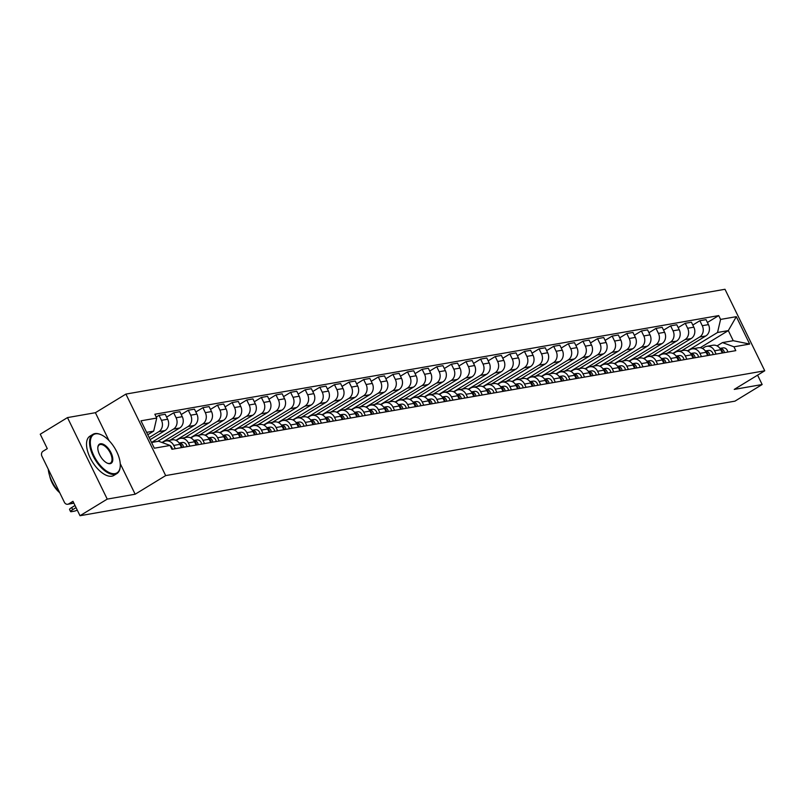 <?xml version="1.0" encoding="UTF-8"?>
<svg xmlns="http://www.w3.org/2000/svg" width="805" height="805" viewBox="0 0 805 805"><rect width="100%" height="100%" fill="white"/><g stroke="black" fill="none" stroke-linecap="round" stroke-linejoin="round"><path stroke-width="1.21" d="M67.479 417.594L107.236 499.11L80.007 515.723L734.935 401.152L762.154 384.528L734.24 389.409L764.75 370.783L724.993 289.277L125.912 394.088L95.403 412.703L67.479 417.594L40.25 434.217L47.284 448.637L43.047 451.233A3.683 3.15 -99.9 0 0 41.9 456.163L64.4 502.3A3.683 3.15 -99.9 0 0 67.771 504.252A3.683 3.15 -99.9 0 0 68.727 503.89L73.798 503.004M107.236 499.11L135.16 494.22L165.669 475.594L764.75 370.783M80.007 515.723L72.973 501.304L68.727 503.89M762.154 384.528L757.586 375.16M681.664 350.708L705.824 335.967A8.463 7.245 -99.9 0 0 708.46 324.626L706.035 319.655L699.847 320.732L702.272 325.703A8.463 7.245 80.1 0 1 699.636 337.043L672.849 353.395M714.518 350.809L720.706 349.732A8.463 7.245 -99.9 0 0 712.958 345.234L706.77 346.321A8.463 7.245 80.1 0 1 714.518 350.809L716.118 354.079M720.706 349.732L722.296 353.003M692.803 325.039L699.847 320.732M702.443 348.454L704.566 347.156A8.463 7.245 80.1 0 1 706.77 346.321M667.043 353.274L691.203 338.523A8.463 7.245 -99.9 0 0 693.84 327.182L691.415 322.211L685.236 323.288L687.661 328.259A8.463 7.245 80.1 0 1 685.025 339.599L658.238 355.951M707.686 355.558L706.086 352.288A8.463 7.245 -99.9 0 0 698.338 347.79L692.149 348.877A8.463 7.245 80.1 0 1 699.907 353.365L701.497 356.635M678.182 327.595L685.236 323.288M687.822 351.01L689.955 349.712A8.463 7.245 80.1 0 1 692.149 348.877M652.432 355.83L676.592 341.079A8.463 7.245 -99.9 0 0 679.229 329.738L676.804 324.767L670.615 325.844L673.04 330.815A8.463 7.245 80.1 0 1 670.404 342.155L643.618 358.507M693.065 358.114L691.475 354.844A8.463 7.245 -99.9 0 0 683.717 350.356L677.538 351.433A8.463 7.245 80.1 0 1 685.286 355.921L686.886 359.201M663.562 330.151L670.615 325.844M673.211 353.566L675.335 352.268A8.463 7.245 80.1 0 1 677.538 351.433M637.812 358.386L661.972 343.634A8.463 7.245 -99.9 0 0 664.608 332.294L662.183 327.323L656.005 328.4L658.43 333.381A8.463 7.245 80.1 0 1 655.793 344.721L629.007 361.073M678.454 360.67L676.854 357.4A8.463 7.245 -99.9 0 0 669.106 352.912L662.918 353.989A8.463 7.245 80.1 0 1 670.676 358.487L672.266 361.757M648.951 332.707L656.005 328.4M658.591 356.122L660.724 354.824A8.463 7.245 80.1 0 1 662.918 353.989M623.201 360.942L647.361 346.19A8.463 7.245 -99.9 0 0 649.997 334.85L647.572 329.879L641.384 330.966L643.809 335.937A8.463 7.245 80.1 0 1 641.172 347.277L614.386 363.629M663.833 363.226L662.243 359.956A8.463 7.245 -99.9 0 0 654.485 355.468L648.307 356.545A8.463 7.245 80.1 0 1 656.055 361.043L657.655 364.313M634.33 335.262L641.384 330.966M643.98 358.678L646.103 357.38A8.463 7.245 80.1 0 1 648.307 356.545M608.58 363.498L632.74 348.746A8.463 7.245 -99.9 0 0 635.376 337.406L632.951 332.435L626.773 333.522L629.198 338.492A8.463 7.245 80.1 0 1 626.562 349.833L599.775 366.184M649.222 365.782L647.623 362.512A8.463 7.245 -99.9 0 0 639.874 358.024L633.686 359.111A8.463 7.245 80.1 0 1 641.444 363.598L643.034 366.869M619.719 337.818L626.773 333.522M629.359 361.234L631.492 359.936A8.463 7.245 80.1 0 1 633.686 359.111M593.959 366.054L618.129 351.302A8.463 7.245 -99.9 0 0 620.766 339.962L618.341 334.991L612.152 336.077L614.577 341.048A8.463 7.245 80.1 0 1 611.941 352.389L585.154 368.74M634.602 368.348L633.012 365.068A8.463 7.245 -99.9 0 0 625.254 360.58L619.075 361.666A8.463 7.245 80.1 0 1 626.823 366.154L628.423 369.425M605.098 340.384L612.152 336.077M614.748 363.8L616.871 362.502A8.463 7.245 80.1 0 1 619.075 361.666M579.348 368.61L603.509 353.868A8.463 7.245 -99.9 0 0 606.145 342.528L603.72 337.547L597.541 338.633L599.967 343.604A8.463 7.245 80.1 0 1 597.33 354.945L570.544 371.296M619.991 370.904L618.391 367.633A8.463 7.245 -99.9 0 0 610.643 363.136L604.454 364.222A8.463 7.245 80.1 0 1 612.202 368.71L613.802 371.98M590.488 342.94L597.541 338.633M600.128 366.356L602.251 365.057A8.463 7.245 80.1 0 1 604.454 364.222M564.728 371.165L588.898 356.424A8.463 7.245 -99.9 0 0 591.534 345.083L589.109 340.113L582.921 341.189L585.346 346.16A8.463 7.245 80.1 0 1 582.709 357.5L555.923 373.852M605.37 373.46L603.77 370.189A8.463 7.245 -99.9 0 0 596.022 365.691L589.844 366.778A8.463 7.245 80.1 0 1 597.592 371.266L599.182 374.536M575.867 345.496L582.921 341.189M585.517 368.911L587.64 367.613A8.463 7.245 80.1 0 1 589.844 366.778M550.117 373.731L574.277 358.98A8.463 7.245 -99.9 0 0 576.913 347.639L574.488 342.668L568.3 343.745L570.725 348.716A8.463 7.245 80.1 0 1 568.088 360.056L541.302 376.408M590.749 376.016L589.159 372.745A8.463 7.245 -99.9 0 0 581.411 368.257L575.223 369.334A8.463 7.245 80.1 0 1 582.971 373.822L584.571 377.092M561.256 348.052L568.3 343.745M570.896 371.467L573.019 370.169A8.463 7.245 80.1 0 1 575.223 369.334M535.496 376.287L559.656 361.536A8.463 7.245 -99.9 0 0 562.293 350.195L559.867 345.224L553.689 346.301L556.114 351.272A8.463 7.245 80.1 0 1 553.478 362.622L526.691 378.964M576.139 378.571L574.539 375.301A8.463 7.245 -99.9 0 0 566.79 370.813L560.602 371.89A8.463 7.245 80.1 0 1 568.36 376.378L569.95 379.658M546.635 350.608L553.689 346.301M556.275 374.023L558.408 372.725A8.463 7.245 80.1 0 1 560.602 371.89M520.885 378.843L545.045 364.091A8.463 7.245 -99.9 0 0 547.682 352.751L545.257 347.78L539.068 348.857L541.493 353.838A8.463 7.245 80.1 0 1 538.857 365.178L512.071 381.53M561.518 381.127L559.928 377.857A8.463 7.245 -99.9 0 0 552.17 373.369L545.991 374.446A8.463 7.245 80.1 0 1 553.739 378.944L555.339 382.214M532.014 353.164L539.068 348.857M541.664 376.579L543.788 375.281A8.463 7.245 80.1 0 1 545.991 374.446M506.265 381.399L530.425 366.647A8.463 7.245 -99.9 0 0 533.061 355.307L530.636 350.336L524.458 351.423L526.883 356.394A8.463 7.245 80.1 0 1 524.246 367.734L497.46 384.086M546.907 383.683L545.307 380.413A8.463 7.245 -99.9 0 0 537.559 375.925L531.37 377.002A8.463 7.245 80.1 0 1 539.129 381.5L540.719 384.77M517.404 355.719L524.458 351.423M527.044 379.135L529.177 377.837A8.463 7.245 80.1 0 1 531.37 377.002M491.654 383.955L515.814 369.203A8.463 7.245 -99.9 0 0 518.45 357.863L516.025 352.892L509.837 353.979L512.262 358.95A8.463 7.245 80.1 0 1 509.625 370.29L482.839 386.642M532.286 386.239L530.696 382.969A8.463 7.245 -99.9 0 0 522.938 378.481L516.76 379.568A8.463 7.245 80.1 0 1 524.508 384.055L526.108 387.326M502.783 358.275L509.837 353.979M512.433 381.691L514.556 380.393A8.463 7.245 80.1 0 1 516.76 379.568M477.033 386.511L501.193 371.769A8.463 7.245 -99.9 0 0 503.829 360.419L501.404 355.448L495.226 356.535L497.651 361.505A8.463 7.245 80.1 0 1 495.015 372.846L468.228 389.197M517.675 388.805L516.075 385.525A8.463 7.245 -99.9 0 0 508.327 381.037L502.139 382.123A8.463 7.245 80.1 0 1 509.897 386.611L511.487 389.882M488.172 360.841L495.226 356.535M497.812 384.257L499.945 382.959A8.463 7.245 80.1 0 1 502.139 382.123M462.412 389.067L486.582 374.325A8.463 7.245 -99.9 0 0 489.219 362.985L486.794 358.004L480.605 359.09L483.03 364.061A8.463 7.245 80.1 0 1 480.394 375.402L453.607 391.753M503.055 391.361L501.465 388.091A8.463 7.245 -99.9 0 0 493.707 383.593L487.528 384.679A8.463 7.245 80.1 0 1 495.276 389.167L496.876 392.438M473.551 363.397L480.605 359.09M483.201 386.813L485.324 385.515A8.463 7.245 80.1 0 1 487.528 384.679M447.801 391.622L471.961 376.881A8.463 7.245 -99.9 0 0 474.598 365.54L472.173 360.57L465.994 361.646L468.419 366.617A8.463 7.245 80.1 0 1 465.783 377.958L438.997 394.309M488.444 393.917L486.844 390.646A8.463 7.245 -99.9 0 0 479.096 386.148L472.907 387.235A8.463 7.245 80.1 0 1 480.666 391.723L482.255 394.993M458.941 365.953L465.994 361.646M468.58 389.368L470.714 388.07A8.463 7.245 80.1 0 1 472.907 387.235M433.181 394.188L457.351 379.437A8.463 7.245 -99.9 0 0 459.987 368.096L457.562 363.125L451.374 364.202L453.799 369.173A8.463 7.245 80.1 0 1 451.162 380.513L424.376 396.865M473.823 396.473L472.223 393.202A8.463 7.245 -99.9 0 0 464.475 388.714L458.297 389.791A8.463 7.245 80.1 0 1 466.045 394.279L467.635 397.549M444.32 368.509L451.374 364.202M453.97 391.924L456.093 390.626A8.463 7.245 80.1 0 1 458.297 389.791M418.57 396.744L442.73 381.993A8.463 7.245 -99.9 0 0 445.366 370.652L442.941 365.681L436.753 366.758L439.178 371.729A8.463 7.245 80.1 0 1 436.541 383.079L409.755 399.421M459.202 399.028L457.612 395.758A8.463 7.245 -99.9 0 0 449.864 391.27L443.676 392.347A8.463 7.245 80.1 0 1 451.424 396.845L453.024 400.115M429.709 371.065L436.753 366.758M439.349 394.48L441.472 393.182A8.463 7.245 80.1 0 1 443.676 392.347M403.949 399.3L428.109 384.549A8.463 7.245 -99.9 0 0 430.745 373.208L428.32 368.237L422.142 369.314L424.567 374.295A8.463 7.245 80.1 0 1 421.931 385.635L395.144 401.987M444.591 401.584L442.992 398.314A8.463 7.245 -99.9 0 0 435.243 393.826L429.055 394.903A8.463 7.245 80.1 0 1 436.813 399.401L438.403 402.671M415.088 373.621L422.142 369.314M424.728 397.036L426.861 395.738A8.463 7.245 80.1 0 1 429.055 394.903M389.338 401.856L413.498 387.104A8.463 7.245 -99.9 0 0 416.135 375.764L413.71 370.793L407.521 371.88L409.946 376.851A8.463 7.245 80.1 0 1 407.31 388.191L380.524 404.543M429.971 404.14L428.381 400.87A8.463 7.245 -99.9 0 0 420.623 396.382L414.444 397.459A8.463 7.245 80.1 0 1 422.192 401.957L423.792 405.227M400.467 376.177L407.521 371.88M410.117 399.592L412.241 398.294A8.463 7.245 80.1 0 1 414.444 397.459M374.717 404.412L398.877 389.66A8.463 7.245 -99.9 0 0 401.514 378.32L399.089 373.349L392.91 374.436L395.336 379.407A8.463 7.245 80.1 0 1 392.699 390.747L365.913 407.099M415.36 406.696L413.76 403.426A8.463 7.245 -99.9 0 0 406.012 398.938L399.823 400.025A8.463 7.245 80.1 0 1 407.582 404.513L409.171 407.783M385.857 378.742L392.91 374.436M395.497 402.148L397.63 400.85A8.463 7.245 80.1 0 1 399.823 400.025M360.107 406.968L384.267 392.226A8.463 7.245 -99.9 0 0 386.903 380.876L384.478 375.905L378.29 376.992L380.715 381.962A8.463 7.245 80.1 0 1 378.078 393.303L351.292 409.654M400.739 409.262L399.149 405.992A8.463 7.245 -99.9 0 0 391.391 401.494L385.213 402.581A8.463 7.245 80.1 0 1 392.961 407.068L394.561 410.339M371.236 381.298L378.29 376.992M380.886 404.714L383.009 403.416A8.463 7.245 80.1 0 1 385.213 402.581M345.486 409.524L369.646 394.782A8.463 7.245 -99.9 0 0 372.282 383.442L369.857 378.461L363.679 379.547L366.104 384.518A8.463 7.245 80.1 0 1 363.468 395.859L336.681 412.21M386.128 411.818L384.528 408.548A8.463 7.245 -99.9 0 0 376.78 404.05L370.592 405.136A8.463 7.245 80.1 0 1 378.35 409.624L379.94 412.895M356.625 383.854L363.679 379.547M366.265 407.27L368.398 405.972A8.463 7.245 80.1 0 1 370.592 405.136M330.875 412.079L355.035 397.338A8.463 7.245 -99.9 0 0 357.672 385.998L355.247 381.027L349.058 382.103L351.483 387.074A8.463 7.245 80.1 0 1 348.847 398.415L322.06 414.766M371.507 414.374L369.918 411.103A8.463 7.245 -99.9 0 0 362.159 406.606L355.981 407.692A8.463 7.245 80.1 0 1 363.729 412.18L365.329 415.45M342.004 386.41L349.058 382.103M351.654 409.826L353.777 408.527A8.463 7.245 80.1 0 1 355.981 407.692M316.254 414.645L340.414 399.894A8.463 7.245 -99.9 0 0 343.051 388.553L340.626 383.583L334.447 384.659L336.872 389.63A8.463 7.245 80.1 0 1 334.236 400.971L307.45 417.322M356.897 416.93L355.297 413.659A8.463 7.245 -99.9 0 0 347.549 409.171L341.36 410.248A8.463 7.245 80.1 0 1 349.118 414.736L350.708 418.006M327.394 388.966L334.447 384.659M337.033 412.381L339.167 411.083A8.463 7.245 80.1 0 1 341.36 410.248M301.634 417.201L325.804 402.45A8.463 7.245 -99.9 0 0 328.44 391.109L326.015 386.138L319.827 387.215L322.252 392.186A8.463 7.245 80.1 0 1 319.615 403.536L292.829 419.878M342.276 419.486L340.686 416.215A8.463 7.245 -99.9 0 0 332.928 411.727L326.75 412.804A8.463 7.245 80.1 0 1 334.498 417.302L336.088 420.572M312.773 391.522L319.827 387.215M322.423 414.937L324.546 413.639A8.463 7.245 80.1 0 1 326.75 412.804M287.023 419.757L311.183 405.006A8.463 7.245 -99.9 0 0 313.819 393.665L311.394 388.694L305.206 389.771L307.631 394.752A8.463 7.245 80.1 0 1 305.004 406.092L278.208 422.444M327.655 422.041L326.065 418.771A8.463 7.245 -99.9 0 0 318.317 414.283L312.129 415.36A8.463 7.245 80.1 0 1 319.877 419.858L321.477 423.128M298.162 394.078L305.206 389.771M307.802 417.493L309.925 416.195A8.463 7.245 80.1 0 1 312.129 415.36M272.402 422.313L296.562 407.561A8.463 7.245 -99.9 0 0 299.198 396.221L296.773 391.25L290.595 392.337L293.02 397.308A8.463 7.245 80.1 0 1 290.384 408.648L263.597 425M313.044 424.597L311.444 421.327A8.463 7.245 -99.9 0 0 303.696 416.839L297.508 417.916A8.463 7.245 80.1 0 1 305.266 422.414L306.856 425.684M283.541 396.634L290.595 392.337M293.181 420.049L295.314 418.751A8.463 7.245 80.1 0 1 297.508 417.916M257.791 424.869L281.951 410.117A8.463 7.245 -99.9 0 0 284.588 398.777L282.163 393.806L275.974 394.893L278.399 399.864A8.463 7.245 80.1 0 1 275.763 411.204L248.976 427.556M298.424 427.153L296.834 423.883A8.463 7.245 -99.9 0 0 289.075 419.395L282.897 420.482A8.463 7.245 80.1 0 1 290.645 424.97L292.245 428.24M268.93 399.2L275.974 394.893M278.57 422.605L280.693 421.307A8.463 7.245 80.1 0 1 282.897 420.482M243.17 427.425L267.33 412.683A8.463 7.245 -99.9 0 0 269.967 401.333L267.542 396.362L261.363 397.449L263.788 402.42A8.463 7.245 80.1 0 1 261.152 413.76L234.366 430.112M283.813 429.719L282.213 426.449A8.463 7.245 -99.9 0 0 274.465 421.951L268.276 423.038A8.463 7.245 80.1 0 1 276.035 427.525L277.624 430.796M254.31 401.755L261.363 397.449M263.949 425.171L266.083 423.873A8.463 7.245 80.1 0 1 268.276 423.038M228.56 429.981L252.72 415.239A8.463 7.245 -99.9 0 0 255.356 403.899L252.931 398.918L246.743 400.005L249.168 404.975A8.463 7.245 80.1 0 1 246.531 416.316L219.745 432.667M269.192 432.275L267.602 429.005A8.463 7.245 -99.9 0 0 259.844 424.507L253.666 425.593A8.463 7.245 80.1 0 1 261.414 430.081L263.014 433.352M239.689 404.311L246.743 400.005M249.339 427.727L251.462 426.429A8.463 7.245 80.1 0 1 253.666 425.593M213.939 432.537L238.099 417.795A8.463 7.245 -99.9 0 0 240.735 406.455L238.31 401.484L232.132 402.56L234.557 407.531A8.463 7.245 80.1 0 1 231.921 418.872L205.134 435.223M254.581 434.831L252.981 431.561A8.463 7.245 -99.9 0 0 245.233 427.063L239.045 428.149A8.463 7.245 80.1 0 1 246.803 432.637L248.393 435.908M225.078 406.867L232.132 402.56M234.718 430.283L236.851 428.985A8.463 7.245 80.1 0 1 239.045 428.149M199.328 435.103L223.488 420.351A8.463 7.245 -99.9 0 0 226.125 409.01L223.699 404.04L217.511 405.116L219.936 410.087A8.463 7.245 80.1 0 1 217.3 421.428L190.513 437.779M239.96 437.387L238.371 434.116A8.463 7.245 -99.9 0 0 230.612 429.629L224.434 430.705A8.463 7.245 80.1 0 1 232.182 435.193L233.782 438.463M210.457 409.423L217.511 405.116M220.107 432.838L222.23 431.54A8.463 7.245 80.1 0 1 224.434 430.705M184.707 437.658L208.867 422.907A8.463 7.245 -99.9 0 0 211.504 411.566L209.079 406.595L202.9 407.672L205.325 412.643A8.463 7.245 80.1 0 1 202.689 423.994L175.903 440.335M225.35 439.943L223.75 436.672A8.463 7.245 -99.9 0 0 216.002 432.184L209.813 433.261A8.463 7.245 80.1 0 1 217.571 437.759L219.161 441.029M195.846 411.979L202.9 407.672M205.486 435.394L207.62 434.096A8.463 7.245 80.1 0 1 209.813 433.261M170.086 440.214L194.257 425.463A8.463 7.245 -99.9 0 0 196.893 414.122L194.468 409.151L188.279 410.228L190.705 415.209A8.463 7.245 80.1 0 1 188.068 426.549L161.976 442.478M210.729 442.498L209.139 439.228A8.463 7.245 -99.9 0 0 201.381 434.74L195.202 435.817A8.463 7.245 80.1 0 1 202.951 440.315L204.551 443.585M181.226 414.535L188.279 410.228M190.876 437.95L192.999 436.652A8.463 7.245 80.1 0 1 195.202 435.817M157.73 441.392L179.636 428.019A8.463 7.245 -99.9 0 0 182.272 416.678L179.847 411.707L173.669 412.794L176.094 417.765A8.463 7.245 80.1 0 1 173.457 429.105L151.551 442.478L158.615 441.241L170.086 445.457L171.948 449.281L735.8 350.638L733.939 346.804L722.467 342.588L733.244 340.706L728.314 330.603L717.537 332.485L687.47 350.839M196.118 445.054L194.518 441.784A8.463 7.245 -99.9 0 0 186.77 437.296L180.582 438.373A8.463 7.245 80.1 0 1 188.33 442.871L189.93 446.141M166.615 417.091L173.669 412.794M176.255 440.506L178.378 439.208A8.463 7.245 80.1 0 1 180.582 438.373M150.163 439.641L165.025 430.574A8.463 7.245 -99.9 0 0 167.661 419.234L165.226 414.263L159.048 415.35L161.473 420.321A8.463 7.245 80.1 0 1 158.837 431.661L149.156 437.568M181.497 447.61L179.897 444.34A8.463 7.245 -99.9 0 0 172.149 439.852L165.971 440.939A8.463 7.245 80.1 0 1 173.719 445.427L175.309 448.697M156.24 417.06L159.048 415.35M162.369 442.619L163.767 441.764A8.463 7.245 80.1 0 1 165.971 440.939M700.209 347.75L728.314 330.603L736.313 316.667L749.676 344.057L733.939 346.804M717.054 345.898L722.467 342.588M170.086 445.457L154.339 448.204L140.986 420.814L156.723 418.067L153.685 431.128L146.621 432.366M717.537 332.485L720.576 319.414L718.714 315.59L154.852 414.233L156.723 418.067M720.576 319.414L736.313 316.667M125.912 394.088L165.669 475.594M95.403 412.703L108.977 440.546M120.237 463.64L135.16 494.22M147.778 434.74L153.685 431.128M707.414 322.483L718.714 315.59M749.676 344.057L733.244 340.706M720.405 349.169A4.599 3.934 80.1 0 1 722.789 352.912M719.901 348.384L723.111 347.881A4.599 3.934 80.1 0 1 727.76 352.047M719.942 348.444A4.599 3.934 80.1 0 1 724.389 352.63M705.794 351.725A4.599 3.934 80.1 0 1 708.179 355.468M705.281 350.94L708.491 350.437A4.599 3.934 80.1 0 1 713.139 354.603M708.491 350.437L705.321 350.99A4.599 3.934 80.1 0 1 709.769 355.196M691.173 354.281A4.599 3.934 80.1 0 1 693.558 358.024M690.67 353.496L693.88 352.993A4.599 3.934 80.1 0 1 698.529 357.158M693.88 352.993L690.71 353.546A4.599 3.934 80.1 0 1 695.158 357.752M676.562 356.836A4.599 3.934 80.1 0 1 678.947 360.59M676.049 356.052L679.259 355.548A4.599 3.934 80.1 0 1 683.908 359.714M679.259 355.548L676.089 356.112A4.599 3.934 80.1 0 1 680.537 360.308M95.604 433.835A22.439 10.998 58.6 0 0 93.873 455.721A22.439 10.998 58.6 0 0 115.004 473.612A22.439 10.998 58.6 0 0 120.247 466.337A22.439 10.998 58.6 0 0 100.917 434.66A22.439 10.998 58.6 0 0 95.604 433.835M120.217 466.608A22.993 11.27 -121.4 0 1 120.207 466.9A22.993 11.27 -121.4 0 1 116.866 473.592A22.993 11.27 -121.4 0 1 114.833 474.346A22.993 11.27 -121.4 0 1 94.175 457.954A22.993 11.27 -121.4 0 1 92.917 434.348A22.993 11.27 -121.4 0 1 94.95 433.593A22.993 11.27 -121.4 0 1 100.394 434.448A22.993 11.27 -121.4 0 1 100.655 434.559M100.454 443.776A11.22 5.494 -121.4 0 1 111.02 452.722A11.22 5.494 -121.4 0 1 110.154 463.67A11.22 5.494 -121.4 0 1 107.498 463.247A11.22 5.494 -121.4 0 1 97.828 447.419A11.22 5.494 -121.4 0 1 100.454 443.776M107.226 463.137A10.666 5.233 58.6 0 0 109.5 463.428A10.666 5.233 58.6 0 0 110.446 463.076A10.666 5.233 58.6 0 0 109.862 452.128A10.666 5.233 58.6 0 0 100.273 444.521A10.666 5.233 58.6 0 0 99.337 444.863A10.666 5.233 58.6 0 0 97.808 447.701M59.63 492.509A22.993 11.27 -121.4 0 1 48.28 469.245M59.721 492.7A16.553 8.11 -121.4 0 1 49.689 475.906M116.866 473.592L113.857 475.433A22.993 11.27 -121.4 0 1 111.815 476.188A22.993 11.27 -121.4 0 1 91.166 459.786A22.993 11.27 -121.4 0 1 89.898 436.189L92.917 434.348M661.941 359.392A4.599 3.934 80.1 0 1 664.326 363.146M661.438 358.607L664.638 358.114A4.599 3.934 80.1 0 1 669.297 362.27M664.638 358.114L661.479 358.668A4.599 3.934 80.1 0 1 665.916 362.864M647.331 361.958A4.599 3.934 80.1 0 1 649.716 365.701M646.817 361.163L650.027 360.67A4.599 3.934 80.1 0 1 654.676 364.826M650.027 360.67L646.858 361.224A4.599 3.934 80.1 0 1 651.305 365.42M632.71 364.514A4.599 3.934 80.1 0 1 635.095 368.257M632.207 363.729L635.407 363.226A4.599 3.934 80.1 0 1 640.066 367.392M632.247 363.79A4.599 3.934 80.1 0 1 636.685 367.976M618.089 367.07A4.599 3.934 80.1 0 1 620.484 370.813M617.586 366.285L620.796 365.782A4.599 3.934 80.1 0 1 625.445 369.948M620.796 365.782L617.626 366.335A4.599 3.934 80.1 0 1 622.074 370.531M603.478 369.626A4.599 3.934 80.1 0 1 605.863 373.369M602.975 368.841L606.175 368.338A4.599 3.934 80.1 0 1 610.824 372.504M606.175 368.338L603.005 368.891A4.599 3.934 80.1 0 1 607.453 373.087M588.858 372.182A4.599 3.934 80.1 0 1 591.242 375.925M588.354 371.397L591.564 370.894A4.599 3.934 80.1 0 1 596.213 375.06M591.564 370.894L588.395 371.447A4.599 3.934 80.1 0 1 592.842 375.653M574.247 374.738A4.599 3.934 80.1 0 1 576.632 378.481M573.734 373.953L576.944 373.45A4.599 3.934 80.1 0 1 581.592 377.615M576.944 373.45L573.774 374.003A4.599 3.934 80.1 0 1 578.221 378.209M559.626 377.293A4.599 3.934 80.1 0 1 562.011 381.047M559.123 376.509L562.333 376.005A4.599 3.934 80.1 0 1 566.982 380.171M562.333 376.005L559.163 376.569A4.599 3.934 80.1 0 1 563.611 380.765M545.015 379.849A4.599 3.934 80.1 0 1 547.4 383.603M544.502 379.064L547.712 378.571A4.599 3.934 80.1 0 1 552.361 382.727M544.552 379.135A4.599 3.934 80.1 0 1 548.99 383.321M530.394 382.415A4.599 3.934 80.1 0 1 532.779 386.159M529.891 381.62L533.091 381.127A4.599 3.934 80.1 0 1 537.75 385.283M533.091 381.127L529.932 381.681A4.599 3.934 80.1 0 1 534.379 385.877M515.784 384.971A4.599 3.934 80.1 0 1 518.168 388.714M515.27 384.186L518.48 383.683A4.599 3.934 80.1 0 1 523.129 387.849M518.48 383.683L515.311 384.237A4.599 3.934 80.1 0 1 519.758 388.433M501.163 387.527A4.599 3.934 80.1 0 1 503.548 391.27M500.66 386.742L503.86 386.239A4.599 3.934 80.1 0 1 508.519 390.405M503.86 386.239L500.69 386.792A4.599 3.934 80.1 0 1 505.138 390.989M486.542 390.083A4.599 3.934 80.1 0 1 488.937 393.826M486.039 389.298L489.249 388.795A4.599 3.934 80.1 0 1 493.898 392.961M489.249 388.795L486.079 389.348A4.599 3.934 80.1 0 1 490.527 393.554M471.931 392.639A4.599 3.934 80.1 0 1 474.316 396.382M471.428 391.854L474.628 391.351A4.599 3.934 80.1 0 1 479.287 395.517M471.468 391.914A4.599 3.934 80.1 0 1 475.906 396.11M457.31 395.195A4.599 3.934 80.1 0 1 459.695 398.938M456.807 394.41L460.017 393.907A4.599 3.934 80.1 0 1 464.666 398.073M460.017 393.907L456.848 394.46A4.599 3.934 80.1 0 1 461.295 398.666M442.7 397.75A4.599 3.934 80.1 0 1 445.085 401.504M442.187 396.966L445.396 396.463A4.599 3.934 80.1 0 1 450.045 400.628M445.396 396.463L442.227 397.026A4.599 3.934 80.1 0 1 446.674 401.222M428.079 400.306A4.599 3.934 80.1 0 1 430.464 404.06M427.576 399.522L430.786 399.028A4.599 3.934 80.1 0 1 435.435 403.184M430.786 399.028L427.616 399.582A4.599 3.934 80.1 0 1 432.064 403.778M413.468 402.872A4.599 3.934 80.1 0 1 415.853 406.616M412.955 402.077L416.165 401.584A4.599 3.934 80.1 0 1 420.814 405.75M416.165 401.584L412.995 402.138A4.599 3.934 80.1 0 1 417.443 406.334M398.847 405.428A4.599 3.934 80.1 0 1 401.232 409.171M398.344 404.643L401.544 404.14A4.599 3.934 80.1 0 1 406.203 408.306M401.544 404.14L398.384 404.694A4.599 3.934 80.1 0 1 402.832 408.89M384.237 407.984A4.599 3.934 80.1 0 1 386.621 411.727M383.723 407.199L386.933 406.696A4.599 3.934 80.1 0 1 391.582 410.862M383.774 407.26A4.599 3.934 80.1 0 1 388.211 411.446M369.616 410.54A4.599 3.934 80.1 0 1 372.001 414.283M369.113 409.755L372.313 409.252A4.599 3.934 80.1 0 1 376.971 413.418M372.313 409.252L369.143 409.805A4.599 3.934 80.1 0 1 373.59 414.012M354.995 413.096A4.599 3.934 80.1 0 1 357.39 416.839M354.492 412.311L357.702 411.808A4.599 3.934 80.1 0 1 362.351 415.974M357.702 411.808L354.532 412.361A4.599 3.934 80.1 0 1 358.98 416.567M340.384 415.652A4.599 3.934 80.1 0 1 342.769 419.395M339.881 414.867L343.081 414.364A4.599 3.934 80.1 0 1 347.74 418.53M343.081 414.364L339.911 414.917A4.599 3.934 80.1 0 1 344.359 419.123M325.763 418.208A4.599 3.934 80.1 0 1 328.148 421.961M325.26 417.423L328.47 416.92A4.599 3.934 80.1 0 1 333.119 421.085M328.47 416.92L325.3 417.483A4.599 3.934 80.1 0 1 329.748 421.679M311.153 420.763A4.599 3.934 80.1 0 1 313.537 424.517M310.639 419.979L313.849 419.486A4.599 3.934 80.1 0 1 318.498 423.641M313.849 419.486L310.68 420.039A4.599 3.934 80.1 0 1 315.127 424.235M296.532 423.329A4.599 3.934 80.1 0 1 298.917 427.073M296.029 422.534L299.239 422.041A4.599 3.934 80.1 0 1 303.888 426.207M296.069 422.605A4.599 3.934 80.1 0 1 300.517 426.791M281.921 425.885A4.599 3.934 80.1 0 1 284.306 429.629M281.408 425.1L284.618 424.597A4.599 3.934 80.1 0 1 289.267 428.763M284.618 424.597L281.448 425.151A4.599 3.934 80.1 0 1 285.896 429.347M267.3 428.441A4.599 3.934 80.1 0 1 269.685 432.184M266.797 427.656L270.007 427.153A4.599 3.934 80.1 0 1 274.656 431.319M270.007 427.153L266.837 427.707A4.599 3.934 80.1 0 1 271.285 431.903M252.69 430.997A4.599 3.934 80.1 0 1 255.074 434.74M252.176 430.212L255.386 429.709A4.599 3.934 80.1 0 1 260.035 433.875M255.386 429.709L252.217 430.262A4.599 3.934 80.1 0 1 256.664 434.469M238.069 433.553A4.599 3.934 80.1 0 1 240.454 437.296M237.566 432.768L240.765 432.265A4.599 3.934 80.1 0 1 245.424 436.431M240.765 432.265L237.606 432.818A4.599 3.934 80.1 0 1 242.043 437.024M223.458 436.109A4.599 3.934 80.1 0 1 225.843 439.852M222.945 435.324L226.155 434.821A4.599 3.934 80.1 0 1 230.804 438.987M222.995 435.384A4.599 3.934 80.1 0 1 227.433 439.58M208.837 438.665A4.599 3.934 80.1 0 1 211.222 442.418M208.334 437.88L211.534 437.377A4.599 3.934 80.1 0 1 216.193 441.543M208.374 437.95A4.599 3.934 80.1 0 1 212.812 442.136M194.216 441.231A4.599 3.934 80.1 0 1 196.601 444.974M193.713 440.436L196.923 439.943A4.599 3.934 80.1 0 1 201.572 444.098M196.923 439.943L193.753 440.496A4.599 3.934 80.1 0 1 198.201 444.692M179.606 443.786A4.599 3.934 80.1 0 1 181.99 447.53M179.092 442.992L182.302 442.498A4.599 3.934 80.1 0 1 186.951 446.664M179.143 443.062A4.599 3.934 80.1 0 1 183.58 447.248M76.052 507.623L72.722 509.666A5.514 0.906 154 0 0 70.568 511.588L69.542 509.474A5.514 0.906 -26 0 1 71.685 507.542L75.026 505.51M170.147 445.588A4.599 3.934 80.1 0 1 172.34 449.22M70.568 511.588A5.514 0.906 154 0 0 71.424 511.678L74.141 511.205A5.514 0.906 154 0 0 77.28 510.139M158.837 431.661L165.025 430.574M173.457 429.105L179.636 428.019M188.068 426.549L194.257 425.463M202.689 423.994L208.867 422.907M217.3 421.428L223.488 420.351M231.921 418.872L238.099 417.795M246.531 416.316L252.72 415.239M261.152 413.76L267.33 412.683M275.763 411.204L281.951 410.117M290.384 408.648L296.562 407.561M305.004 406.092L311.183 405.006M319.615 403.536L325.804 402.45M334.236 400.971L340.414 399.894M348.847 398.415L355.035 397.338M363.468 395.859L369.646 394.782M378.078 393.303L384.267 392.226M392.699 390.747L398.877 389.66M407.31 388.191L413.498 387.104M421.931 385.635L428.109 384.549M436.541 383.079L442.73 381.993M451.162 380.513L457.351 379.437M465.783 377.958L471.961 376.881M480.394 375.402L486.582 374.325M495.015 372.846L501.193 371.769M509.625 370.29L515.814 369.203M524.246 367.734L530.425 366.647M538.857 365.178L545.045 364.091M553.478 362.622L559.656 361.536M568.088 360.056L574.277 358.98M582.709 357.5L588.898 356.424M597.33 354.945L603.509 353.868M611.941 352.389L618.129 351.302M626.562 349.833L632.74 348.746M641.172 347.277L647.361 346.19M655.793 344.721L661.972 343.634M670.404 342.155L676.592 341.079M685.025 339.599L691.203 338.523M699.636 337.043L705.824 335.967M188.33 442.871L194.518 441.784M202.951 440.315L209.139 439.228M217.571 437.759L223.75 436.672M232.182 435.193L238.371 434.116M246.803 432.637L252.981 431.561M261.414 430.081L267.602 429.005M276.035 427.525L282.213 426.449M290.645 424.97L296.834 423.883M305.266 422.414L311.444 421.327M319.877 419.858L326.065 418.771M334.498 417.302L340.686 416.215M349.118 414.736L355.297 413.659M363.729 412.18L369.918 411.103M378.35 409.624L384.528 408.548M392.961 407.068L399.149 405.992M407.582 404.513L413.76 403.426M422.192 401.957L428.381 400.87M436.813 399.401L442.992 398.314M451.424 396.845L457.612 395.758M466.045 394.279L472.223 393.202M480.666 391.723L486.844 390.646M495.276 389.167L501.465 388.091M509.897 386.611L516.075 385.525M524.508 384.055L530.696 382.969M539.129 381.5L545.307 380.413M553.739 378.944L559.928 377.857M568.36 376.378L574.539 375.301M582.971 373.822L589.159 372.745M597.592 371.266L603.77 370.189M612.202 368.71L618.391 367.633M626.823 366.154L633.012 365.068M641.444 363.598L647.623 362.512M656.055 361.043L662.243 359.956M670.676 358.487L676.854 357.4M685.286 355.921L691.475 354.844M699.907 353.365L706.086 352.288M173.719 445.427L179.897 444.34M176.094 417.765L182.272 416.678M190.705 415.209L196.893 414.122M205.325 412.643L211.504 411.566M219.936 410.087L226.125 409.01M234.557 407.531L240.735 406.455M249.168 404.975L255.356 403.899M263.788 402.42L269.967 401.333M278.399 399.864L284.588 398.777M293.02 397.308L299.198 396.221M307.631 394.752L313.819 393.665M322.252 392.186L328.44 391.109M336.872 389.63L343.051 388.553M351.483 387.074L357.672 385.998M366.104 384.518L372.282 383.442M380.715 381.962L386.903 380.876M395.336 379.407L401.514 378.32M409.946 376.851L416.135 375.764M424.567 374.295L430.745 373.208M439.178 371.729L445.366 370.652M453.799 369.173L459.987 368.096M468.419 366.617L474.598 365.54M483.03 364.061L489.219 362.985M497.651 361.505L503.829 360.419M512.262 358.95L518.45 357.863M526.883 356.394L533.061 355.307M541.493 353.838L547.682 352.751M556.114 351.272L562.293 350.195M570.725 348.716L576.913 347.639M585.346 346.16L591.534 345.083M599.967 343.604L606.145 342.528M614.577 341.048L620.766 339.962M629.198 338.492L635.376 337.406M643.809 335.937L649.997 334.85M658.43 333.381L664.608 332.294M673.04 330.815L679.229 329.738M687.661 328.259L693.84 327.182M702.272 325.703L708.46 324.626M161.473 420.321L167.661 419.234M723.111 347.881L719.942 348.434M635.407 363.226L632.237 363.78M547.712 378.571L544.542 379.125M474.628 391.351L471.458 391.904M386.933 406.696L383.764 407.25M299.239 422.041L296.069 422.595M226.155 434.821L222.985 435.374M211.534 437.377L208.364 437.94M182.302 442.498L179.133 443.052M72.722 509.666L71.685 507.542M73.889 503.185L67.771 504.252M100.917 434.66L100.394 434.448M120.247 466.337L120.207 466.9"/></g></svg>
